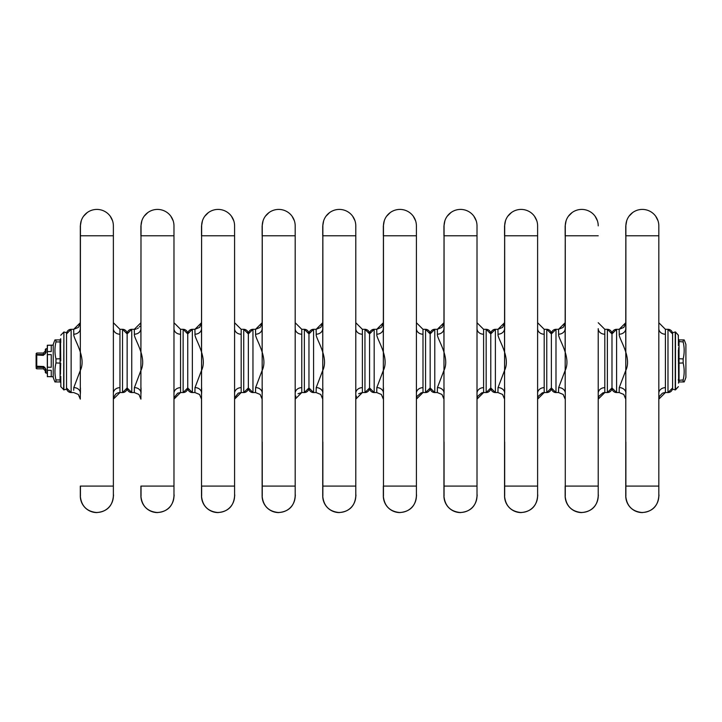 <?xml version="1.0" encoding="UTF-8"?>
<svg xmlns="http://www.w3.org/2000/svg" width="722" height="722" viewBox="0 0 722 722"><rect width="100%" height="100%" fill="white"/><g stroke="black" fill="none" stroke-linecap="round" stroke-linejoin="round"><path stroke-width="1.08" d="M113.372 486.096L113.372 393.228L113.372 495.978L113.372 486.096L80.431 486.096L80.431 495.978M113.372 328.645A6.588 5.568 180 0 0 119.96 334.214L119.96 392.551L113.372 399.14L113.372 328.645C113.372 320.821 113.372 320.821 113.372 328.645L113.372 225.887A16.471 16.471 0 0 0 97.037 209.416A16.471 16.471 0 0 0 80.431 225.887L80.304 392.109M97.037 512.584A16.597 16.597 0 0 1 80.304 495.978L80.304 486.096M97.037 512.449A16.471 16.471 0 0 0 113.372 495.978C112.533 506.086 107.046 511.6 96.901 512.539C86.82 511.6 81.288 506.086 80.304 495.978A16.597 16.597 0 0 1 80.431 493.893A16.597 16.597 0 0 0 80.304 495.978C81.288 506.086 86.82 511.6 96.901 512.539C107.046 511.6 112.533 506.086 113.372 495.978M127.144 386.622L127.144 387.94A4.612 4.612 0 0 1 122.532 392.551L127.144 387.94A4.612 4.612 180 0 1 122.532 392.551L119.96 392.551L119.96 387.66A6.588 5.568 180 0 0 113.372 393.228M134.319 390.286L134.319 392.551L131.756 392.551L127.144 387.94L127.144 333.925A4.612 4.612 180 0 0 122.532 329.313L122.532 392.551M80.332 392.263L80.304 393.183M73.716 390.286L73.779 387.642L80.25 370.639C87.037 357.137 72.841 338.221 73.779 334.223L73.716 329.313L80.304 322.725L80.304 340.008L80.304 225.887M87.227 212.566L83.581 216.212M81.243 220.797L80.35 225.887M110.231 216.212L112.569 220.797M113.372 235.769L80.431 235.769L80.431 225.887A16.471 16.471 0 0 1 97.037 209.416A16.471 16.471 0 0 1 113.372 225.887M113.507 495.978A16.597 16.597 0 0 0 113.372 493.893A16.597 16.597 0 0 1 113.507 495.978M80.431 387.94L80.431 392.425M80.304 393.228L80.304 399.14L78.337 394.447L73.716 392.551L71.144 392.551L71.144 329.313L66.532 333.925A4.612 4.612 0 0 1 71.144 329.313L73.716 329.313L73.716 331.578M80.304 322.725L80.304 328.645A6.588 5.568 0 0 1 73.779 334.205M66.532 387.94A4.612 4.612 180 0 0 71.144 392.551L66.532 387.94M80.431 393.228L80.431 393.228A6.651 5.623 0 0 0 74.05 387.606M119.96 334.214L119.96 329.313L122.532 329.313L127.144 333.925A4.612 4.612 -0 0 0 122.532 329.313M173.975 486.096L173.975 393.228L173.975 495.978L173.975 486.096L141.043 486.096L141.043 495.978M173.975 328.645A6.588 5.568 180 0 0 180.563 334.214L180.563 392.551L173.975 399.14L173.975 328.645C173.975 320.821 173.975 320.821 173.975 328.645L173.975 225.887A16.471 16.471 0 0 0 157.64 209.416A16.471 16.471 0 0 0 141.043 225.887L141.043 235.769L141.043 225.887A16.471 16.471 0 0 1 157.64 209.416A16.471 16.471 0 0 1 173.975 225.887M140.907 393.228L140.907 399.14L138.949 394.447L134.319 392.551L134.391 387.642L140.853 370.639C147.649 357.137 133.444 338.221 134.391 334.223L134.319 329.313L140.907 322.725L140.907 346.091L140.998 235.769L140.907 392.109M157.64 512.584A16.597 16.597 0 0 1 140.907 495.978L140.907 486.096M157.64 512.449A16.471 16.471 0 0 0 173.975 495.978C173.145 506.086 167.648 511.6 157.513 512.539C147.423 511.6 141.891 506.086 140.907 495.978A16.597 16.597 0 0 1 141.043 493.893A16.597 16.597 0 0 0 140.907 495.978C141.891 506.086 147.423 511.6 157.513 512.539C167.648 511.6 173.145 506.086 173.975 495.978M194.931 390.286L194.931 392.551L192.359 392.551L187.747 387.94L187.747 333.925L187.747 387.94A4.612 4.612 0 0 1 183.135 392.551L187.747 387.94A4.612 4.612 180 0 1 183.135 392.551L180.563 392.551L180.563 387.66A6.588 5.568 180 0 0 173.975 393.228M218.252 512.584A16.597 16.597 0 0 1 201.51 495.978L201.51 399.14L199.552 394.447L194.931 392.551L194.994 387.642L201.456 370.639C208.252 357.137 194.056 338.221 194.994 334.223L194.931 329.313L192.359 329.313L192.359 392.551A4.612 4.612 180 0 1 187.747 387.94L187.747 333.925A4.612 4.612 180 0 0 183.135 329.313L183.135 392.551M140.943 392.263L140.907 393.183M140.907 235.769L140.907 225.887M147.829 212.566L144.183 216.212M141.846 220.797L140.952 225.887M170.834 216.212L173.172 220.797M174.11 495.978A16.597 16.597 0 0 0 173.975 493.893A16.597 16.597 0 0 1 174.11 495.978M141.043 387.94L141.043 392.425M127.144 387.94A4.612 4.612 180 0 0 131.756 392.551L131.756 329.313L127.144 333.925A4.612 4.612 0 0 1 131.756 329.313L134.319 329.313L134.319 331.578M140.907 322.725L140.907 328.645A6.588 5.568 0 0 1 134.391 334.205M141.043 393.228L141.043 393.228A6.651 5.623 0 0 0 134.653 387.606M180.563 334.214L180.563 329.313L183.135 329.313L187.747 333.925A4.612 4.612 -0 0 0 183.135 329.313M234.587 486.096L234.587 393.228L234.587 495.978L234.587 486.096L201.646 486.096L201.646 495.978M234.587 328.645A6.588 5.568 180 0 0 241.175 334.214L241.175 392.551L234.587 399.14L234.587 328.645C234.587 320.821 234.587 320.821 234.587 328.645L234.587 225.887A16.471 16.471 0 0 0 218.243 209.416A16.471 16.471 0 0 0 201.646 225.887L201.646 235.769L201.646 225.887A16.471 16.471 0 0 1 218.243 209.416A16.471 16.471 0 0 1 234.587 225.887M194.931 331.578L194.931 329.313L201.51 322.725L201.51 346.091L201.6 235.769L201.51 486.096M218.243 512.449A16.471 16.471 0 0 0 234.587 495.978C233.748 506.086 228.26 511.6 218.116 512.539C208.026 511.6 202.494 506.086 201.51 495.978A16.597 16.597 0 0 1 201.646 493.893A16.597 16.597 0 0 0 201.51 495.978C202.494 506.086 208.026 511.6 218.116 512.539C228.26 511.6 233.748 506.086 234.587 495.978M255.534 390.286L255.534 392.551L252.962 392.551L248.35 387.94L248.35 333.925L248.35 387.94A4.612 4.612 0 0 1 243.738 392.551L248.35 387.94A4.612 4.612 180 0 1 243.738 392.551L241.175 392.551L241.175 387.66A6.588 5.568 180 0 0 234.587 393.228M278.854 512.584A16.597 16.597 0 0 1 262.122 495.978L262.122 399.14L260.155 394.447L255.534 392.551L255.597 387.642L262.068 370.639C268.855 357.137 254.658 338.221 255.597 334.223L255.534 329.313L252.962 329.313L252.962 392.551A4.612 4.612 180 0 1 248.35 387.94L248.35 333.925A4.612 4.612 180 0 0 243.738 329.313L243.738 392.551M201.546 392.263L201.51 393.183M201.51 235.769L201.51 225.887M208.432 212.566L204.795 216.212M202.449 220.797L201.555 225.887M231.437 216.212L233.775 220.797M234.713 495.978A16.597 16.597 0 0 0 234.587 493.893A16.597 16.597 0 0 1 234.713 495.978M201.51 392.109L201.51 399.14L201.51 392.109M201.646 387.94L201.646 392.425M201.51 393.228L201.51 399.14M201.51 322.725L201.51 328.645A6.588 5.568 0 0 1 194.994 334.205M187.747 333.925A4.612 4.612 0 0 1 192.359 329.313L187.747 333.925M201.646 393.228L201.646 393.228A6.651 5.623 0 0 0 195.265 387.606M241.175 334.214L241.175 329.313L243.738 329.313L248.35 333.925A4.612 4.612 -0 0 0 243.738 329.313M278.854 512.449A16.471 16.471 0 0 0 295.19 495.978L295.19 393.228A6.588 5.568 180 0 1 301.778 387.66L301.778 392.551L304.35 392.551L308.962 387.94A4.612 4.612 0 0 1 304.35 392.551A4.612 4.612 180 0 0 308.962 387.94L308.962 333.925A4.612 4.612 180 0 0 304.35 329.313L304.35 392.551M262.248 495.978L262.248 441.963L262.248 495.978L262.248 486.096L295.19 486.096L295.19 441.963L295.19 495.978C294.35 506.086 288.863 511.6 278.719 512.539C268.638 511.6 263.106 506.086 262.122 495.978A16.597 16.597 0 0 1 262.248 493.893A16.597 16.597 0 0 0 262.122 495.978C263.106 506.086 268.638 511.6 278.719 512.539C288.863 511.6 294.35 506.086 295.19 495.978M295.19 397.29L295.19 393.228L295.19 397.29M295.19 328.645A6.588 5.568 180 0 0 301.778 334.214L301.778 392.551L295.19 399.14L295.19 328.645C295.19 320.821 295.19 320.821 295.19 328.645L295.19 225.887A16.471 16.471 0 0 0 278.854 209.416A16.471 16.471 0 0 0 262.248 225.887L262.248 279.91L262.248 225.887A16.471 16.471 0 0 1 278.854 209.416A16.471 16.471 0 0 1 295.19 225.887M255.534 331.578L255.534 329.313L262.122 322.725L262.122 346.091L262.212 235.769L262.122 486.096M316.137 390.286L316.137 392.551L313.574 392.551L308.962 387.94L308.962 333.925A4.612 4.612 -0 0 0 304.35 329.313L308.962 333.925L308.962 387.94A4.612 4.612 180 0 0 313.574 392.551L313.574 329.313L308.962 333.925A4.612 4.612 0 0 1 313.574 329.313L316.137 329.313L316.137 331.578M262.149 392.263L262.122 393.183M262.122 235.769L262.122 225.887M269.044 212.566L265.398 216.212M263.061 220.797L262.167 225.887M292.049 216.212L294.386 220.797M262.248 329.746L262.248 279.91L262.248 329.746M262.248 387.94L262.248 393.228A6.651 5.623 0 0 0 255.868 387.606M295.325 495.978A16.597 16.597 0 0 0 295.19 493.893A16.597 16.597 0 0 1 295.325 495.978M262.122 392.109L262.122 399.14L262.122 392.109M262.122 393.228L262.122 399.14M262.122 322.725L262.122 328.645A6.588 5.568 0 0 1 255.597 334.205M248.35 333.925A4.612 4.612 0 0 1 252.962 329.313L248.35 333.925M301.778 334.214L301.778 329.313L304.35 329.313M339.457 512.449A16.471 16.471 0 0 0 355.793 495.978L355.793 393.228A6.588 5.568 180 0 1 362.381 387.66L362.381 392.551L364.953 392.551L369.565 387.94A4.612 4.612 0 0 1 364.953 392.551A4.612 4.612 180 0 0 369.565 387.94L369.565 333.925A4.612 4.612 180 0 0 364.953 329.313L364.953 392.551M322.86 495.978L322.86 441.963L322.86 495.978L322.86 486.096L355.793 486.096L355.793 441.963L355.793 495.978C354.962 506.086 349.466 511.6 339.331 512.539C329.241 511.6 323.709 506.086 322.725 495.978L322.725 393.228M355.793 397.29L355.793 393.228L355.793 397.29M355.793 328.645A6.588 5.568 180 0 0 362.381 334.214L362.381 392.551L355.793 399.14L355.793 328.645C355.793 320.821 355.793 320.821 355.793 328.645L355.793 225.887A16.471 16.471 0 0 0 339.457 209.416A16.471 16.471 0 0 0 322.86 225.887L322.86 279.91L322.86 225.887A16.471 16.471 0 0 1 339.457 209.416A16.471 16.471 0 0 1 355.793 225.887M322.725 399.14L320.767 394.447L316.137 392.551L316.209 387.642L322.671 370.639C329.467 357.137 315.261 338.221 316.209 334.223L316.137 329.313L322.725 322.725L322.725 346.091L322.815 235.769L322.725 486.096M339.457 512.584A16.597 16.597 0 0 1 322.86 493.893A16.597 16.597 0 0 0 322.725 495.978C323.709 506.086 329.241 511.6 339.331 512.539C349.466 511.6 354.962 506.086 355.793 495.978M376.749 390.286L376.749 392.551L374.177 392.551L369.565 387.94L369.565 333.925A4.612 4.612 -0 0 0 364.953 329.313L369.565 333.925L369.565 387.94A4.612 4.612 180 0 0 374.177 392.551L374.177 329.313L369.565 333.925A4.612 4.612 0 0 1 374.177 329.313L376.749 329.313L376.749 331.578M322.761 392.263L322.725 393.183M322.725 235.769L322.725 225.887M329.647 212.566L326.001 216.212M323.664 220.797L322.77 225.887M352.652 216.212L354.989 220.797M322.86 329.746L322.86 279.91L322.86 329.746M322.86 387.94L322.86 393.228A6.651 5.623 0 0 0 316.471 387.606M355.928 495.978A16.597 16.597 0 0 0 355.793 493.893A16.597 16.597 0 0 1 355.928 495.978M322.725 322.725L322.725 328.645A6.588 5.568 0 0 1 316.2 334.205M362.381 334.214L362.381 329.313L364.953 329.313M400.06 512.449A16.471 16.471 0 0 0 416.404 495.978L416.404 393.228A6.588 5.568 180 0 1 422.993 387.66L422.993 392.551L425.556 392.551L430.168 387.94A4.612 4.612 0 0 1 425.556 392.551A4.612 4.612 180 0 0 430.168 387.94L430.168 333.925A4.612 4.612 180 0 0 425.556 329.313L425.556 392.551M416.404 393.228L416.404 225.887A16.471 16.471 0 0 0 400.06 209.416A16.471 16.471 0 0 0 383.463 225.887L383.463 279.91L383.463 225.887A16.471 16.471 0 0 1 400.06 209.416A16.471 16.471 0 0 1 416.404 225.887M416.404 328.645A6.588 5.568 180 0 0 422.993 334.214L422.993 392.551L416.404 399.14L416.432 398.481M383.328 399.14L381.369 394.447L376.749 392.551L376.812 387.642L383.274 370.639C390.07 357.137 375.873 338.221 376.812 334.223L376.749 329.313L383.328 322.725L383.328 346.091L383.418 235.769L383.328 393.228M400.069 512.584A16.597 16.597 0 0 1 383.328 495.978C384.312 506.086 389.844 511.6 399.934 512.539C410.078 511.6 415.565 506.086 416.404 495.978L416.404 486.096L383.463 486.096L383.463 495.978L383.463 393.228A6.651 5.623 0 0 0 377.083 387.606M416.404 495.978C415.565 506.086 410.078 511.6 399.934 512.539C389.844 511.6 384.312 506.086 383.328 495.978L383.328 486.096M437.351 390.286L437.351 392.551L434.779 392.551L430.168 387.94L430.168 333.925A4.612 4.612 -0 0 0 425.556 329.313L430.168 333.925L430.168 387.94A4.612 4.612 180 0 0 434.779 392.551L434.779 329.313L430.168 333.925A4.612 4.612 0 0 1 434.779 329.313L437.351 329.313L437.351 331.578M383.364 392.263L383.328 393.183M383.328 235.769L383.328 225.887M390.25 212.566L386.613 216.212M384.266 220.797L383.373 225.887M413.255 216.212L415.592 220.797M383.463 329.746L383.463 279.91L383.463 329.746M416.531 495.978A16.597 16.597 0 0 0 416.404 493.893A16.597 16.597 0 0 1 416.531 495.978M383.463 387.94L383.463 495.978M383.328 322.725L383.328 328.645A6.588 5.568 0 0 1 376.812 334.205M422.993 334.214L422.993 329.313L425.556 329.313M383.328 495.978A16.597 16.597 0 0 1 383.463 493.893A16.597 16.597 0 0 0 383.328 495.978M460.672 512.449A16.471 16.471 0 0 0 477.007 495.978L477.007 393.228A6.588 5.568 180 0 1 483.596 387.66L483.596 392.551L486.168 392.551L490.779 387.94A4.612 4.612 0 0 1 486.168 392.551A4.612 4.612 180 0 0 490.779 387.94L490.779 333.925A4.612 4.612 180 0 0 486.168 329.313L486.168 392.551M444.066 495.978L444.066 441.963L444.066 495.978L444.066 486.096L477.007 486.096L477.007 441.963L477.007 495.978C476.168 506.086 470.681 511.6 460.537 512.539C450.456 511.6 444.923 506.086 443.94 495.978L443.967 392.263M477.007 328.645A6.588 5.568 180 0 0 483.596 334.214L483.596 392.551L477.007 399.14L477.007 328.645C477.007 320.821 477.007 320.821 477.007 328.645L477.007 225.887A16.471 16.471 0 0 0 460.672 209.416A16.471 16.471 0 0 0 444.066 225.887L444.066 279.91L444.066 225.887A16.471 16.471 0 0 1 460.672 209.416A16.471 16.471 0 0 1 477.007 225.887M443.94 399.14L441.972 394.447L437.351 392.551L437.415 387.642L443.886 370.639C450.672 357.137 436.476 338.221 437.415 334.223L437.351 329.313L443.94 322.725L443.94 346.091L444.03 235.769L443.94 486.096M460.672 512.584A16.597 16.597 0 0 1 444.066 493.893A16.597 16.597 0 0 0 443.94 495.978C444.923 506.086 450.456 511.6 460.537 512.539C470.681 511.6 476.168 506.086 477.007 495.978M497.954 390.286L497.954 392.551L495.391 392.551L490.779 387.94L490.779 333.925A4.612 4.612 -0 0 0 486.168 329.313L490.779 333.925L490.779 387.94A4.612 4.612 180 0 0 495.391 392.551L495.391 329.313L490.779 333.925A4.612 4.612 0 0 1 495.391 329.313L497.954 329.313L497.954 331.578M443.94 235.769L443.94 225.887M450.862 212.566L447.216 216.212M444.878 220.797L443.985 225.887M473.867 216.212L476.204 220.797M444.066 329.746L444.066 279.91L444.066 329.746M444.066 387.94L444.066 393.228A6.651 5.623 0 0 0 437.685 387.606M477.143 495.978A16.597 16.597 0 0 0 477.007 493.893A16.597 16.597 0 0 1 477.143 495.978M443.94 322.725L443.94 328.645A6.588 5.568 0 0 1 437.415 334.205M483.596 334.214L483.596 329.313L486.168 329.313M521.275 512.449A16.471 16.471 0 0 0 537.61 495.978L537.61 393.228A6.588 5.568 180 0 1 544.198 387.66L544.198 392.551L546.771 392.551L551.382 387.94A4.612 4.612 0 0 1 546.771 392.551A4.612 4.612 180 0 0 551.382 387.94L551.382 333.925A4.612 4.612 180 0 0 546.771 329.313L546.771 392.551M504.678 495.978L504.678 441.963L504.678 495.978L504.678 486.096L537.61 486.096L537.61 441.963L537.61 495.978C536.78 506.086 531.284 511.6 521.149 512.539C511.059 511.6 505.526 506.086 504.543 495.978L504.579 392.263M537.61 397.29L537.61 393.228L537.61 397.29M537.61 328.645A6.588 5.568 180 0 0 544.198 334.214L544.198 392.551L537.61 399.14L537.61 328.645C537.61 320.821 537.61 320.821 537.61 328.645L537.61 225.887A16.471 16.471 0 0 0 521.275 209.416A16.471 16.471 0 0 0 504.678 225.887L504.678 279.91L504.678 225.887A16.471 16.471 0 0 1 521.275 209.416A16.471 16.471 0 0 1 537.61 225.887M504.543 399.14L502.584 394.447L497.954 392.551L498.027 387.642L504.488 370.639C511.284 357.137 497.079 338.221 498.027 334.223L497.954 329.313L504.543 322.725L504.543 346.091L504.633 235.769L504.543 486.096M521.275 512.584A16.597 16.597 0 0 1 504.678 493.893A16.597 16.597 0 0 0 504.543 495.978C505.526 506.086 511.059 511.6 521.149 512.539C531.284 511.6 536.78 506.086 537.61 495.978M558.566 390.286L558.566 392.551L555.994 392.551L551.382 387.94L551.382 333.925A4.612 4.612 -0 0 0 546.771 329.313L551.382 333.925L551.382 387.94A4.612 4.612 180 0 0 555.994 392.551L555.994 329.313L551.382 333.925A4.612 4.612 0 0 1 555.994 329.313L558.566 329.313L558.566 331.578M504.543 235.769L504.543 225.887M511.465 212.566L507.819 216.212M505.481 220.797L504.588 225.887M534.47 216.212L536.807 220.797M504.678 329.746L504.678 279.91L504.678 329.746M504.678 387.94L504.678 393.228A6.651 5.623 0 0 0 498.288 387.606M537.746 495.978A16.597 16.597 0 0 0 537.61 493.893A16.597 16.597 0 0 1 537.746 495.978M504.543 322.725L504.543 328.645A6.588 5.568 0 0 1 498.018 334.205M544.198 334.214L544.198 329.313L546.771 329.313M581.878 512.449A16.471 16.471 0 0 0 598.222 495.978L598.222 393.228A6.588 5.568 180 0 1 604.81 387.66L604.81 392.551L607.373 392.551L611.985 387.94A4.612 4.612 0 0 1 607.373 392.551A4.612 4.612 180 0 0 611.985 387.94L611.985 333.925A4.612 4.612 180 0 0 607.373 329.313L607.373 392.551M565.281 387.94L565.281 495.978L565.281 486.096L598.222 486.096L598.222 328.645A6.588 5.568 180 0 0 604.81 334.214L604.81 392.551L598.222 399.14L598.249 398.481M565.145 399.14L563.187 394.447L558.566 392.551L558.629 387.642L565.091 370.639C571.887 357.137 557.691 338.221 558.629 334.223L558.566 329.313L565.145 322.725L565.145 346.091L565.236 235.769L565.182 392.263M581.887 512.584A16.597 16.597 0 0 1 565.145 495.978L565.145 486.096M598.222 495.978C597.383 506.086 591.896 511.6 581.751 512.539C571.662 511.6 566.129 506.086 565.145 495.978C566.129 506.086 571.662 511.6 581.751 512.539C591.896 511.6 597.383 506.086 598.222 495.978L598.222 486.096M619.169 390.286L619.169 392.551L616.597 392.551L611.985 387.94L611.985 333.925A4.612 4.612 -0 0 0 607.373 329.313L611.985 333.925L611.985 387.94A4.612 4.612 180 0 0 616.597 392.551L616.597 329.313L611.985 333.925A4.612 4.612 0 0 1 616.597 329.313L619.169 329.313L619.169 331.578M565.145 235.769L565.145 225.887M572.068 212.566L568.431 216.212M566.084 220.797L565.191 225.887M595.072 216.212L597.41 220.797M598.222 235.769L565.281 235.769L565.281 225.887L565.281 329.746M598.348 495.978A16.597 16.597 0 0 0 598.222 493.893A16.597 16.597 0 0 1 598.348 495.978M565.145 322.725L565.145 328.645A6.588 5.568 0 0 1 558.629 334.205M565.281 393.228L565.281 393.228A6.651 5.623 0 0 0 558.9 387.606M604.81 334.214L604.81 329.313L607.373 329.313M581.878 209.416A16.471 16.471 0 0 1 598.222 225.887A16.471 16.471 0 0 0 581.878 209.416A16.471 16.471 0 0 0 565.281 225.887A16.471 16.471 0 0 1 581.878 209.416M565.145 495.978A16.597 16.597 0 0 1 565.281 493.893A16.597 16.597 0 0 0 565.145 495.978M642.49 512.449A16.471 16.471 0 0 0 658.825 495.978L658.825 393.228A6.588 5.568 180 0 1 665.413 387.66L665.413 392.551L667.985 392.551L672.597 387.94A4.612 4.612 0 0 1 667.985 392.551A4.612 4.612 180 0 0 672.597 387.94M625.884 495.978L625.884 441.963L625.884 495.978L625.884 486.096L658.825 486.096L658.825 441.963L658.825 495.978C657.986 506.086 652.498 511.6 642.354 512.539C632.273 511.6 626.741 506.086 625.757 495.978L625.784 392.263M658.825 397.29L658.825 393.228L658.825 397.29M658.825 328.645A6.588 5.568 180 0 0 665.413 334.214L665.413 392.551L658.825 399.14L658.825 328.645C658.825 320.821 658.825 320.821 658.825 328.645L658.825 225.887A16.471 16.471 0 0 0 642.49 209.416A16.471 16.471 0 0 0 625.884 225.887L625.884 279.91L625.884 225.887A16.471 16.471 0 0 1 642.49 209.416A16.471 16.471 0 0 1 658.825 225.887M625.757 399.14L623.79 394.447L619.169 392.551L619.232 387.642L625.703 370.639C632.49 357.137 618.294 338.221 619.232 334.223L619.169 329.313L625.757 322.725L625.757 346.091L625.839 235.769L625.757 486.096M642.49 512.584A16.597 16.597 0 0 1 625.884 493.893A16.597 16.597 0 0 0 625.757 495.978C626.741 506.086 632.273 511.6 642.354 512.539C652.498 511.6 657.986 506.086 658.825 495.978M665.413 334.214L665.413 329.313L667.985 329.313L672.597 333.925A4.612 4.612 180 0 0 667.985 329.313L667.985 392.551M625.757 235.769L625.757 225.887M632.68 212.566L629.033 216.212M626.696 220.797L625.803 225.887M655.675 216.212L658.022 220.797M625.884 329.746L625.884 279.91L625.884 329.746M625.884 387.94L625.884 393.228A6.651 5.623 0 0 0 619.503 387.606M658.96 495.978A16.597 16.597 0 0 0 658.825 493.893A16.597 16.597 0 0 1 658.96 495.978M625.757 322.725L625.757 328.645A6.588 5.568 0 0 1 619.232 334.205M672.597 333.925A4.612 4.612 -0 0 0 667.985 329.313M60.738 342.67L60.738 338.826M60.477 338.826L60.738 360.937M60.874 386.622L60.738 376.306M60.079 381.947L60.079 379.934L60.738 380.386L60.738 382.606L60.079 381.947L54.962 381.947A52.697 52.697 0 0 1 53.229 377.407L53.229 344.466A52.697 52.697 0 0 1 54.962 339.918L60.079 339.918L60.738 339.259M60.477 371.46L60.477 374.231M60.738 358.717L55.964 358.915L55.964 362.949L60.738 363.157L60.477 371.424M60.738 385.593L60.792 386.225M66.532 332.68L63.888 331.985L66.532 332.68L66.532 389.185L63.888 389.88L63.888 331.985L60.738 335.243M55.964 339.918L55.964 341.939L60.079 341.939L60.079 379.934L55.964 379.934L55.964 381.947M55.964 362.949A48.329 41.858 180 0 0 55.964 379.934M55.964 341.939A48.329 41.858 0 0 0 55.964 358.915M60.079 339.918L60.079 341.939L60.738 341.479M678.256 335.243L678.391 339.259L679.05 339.918L684.167 339.918A52.697 52.697 0 0 1 685.9 344.466L685.9 377.407A52.697 52.697 0 0 1 684.167 381.947L679.05 381.947L678.391 383.048M678.391 350.089L678.653 383.048M678.391 363.157L683.165 362.949L683.165 358.915L678.391 358.717L678.653 350.441M678.391 336.281L678.337 335.64M678.653 347.643L678.391 360.937M672.597 389.185L675.241 389.88L672.597 389.185L672.597 332.68L675.241 331.985L675.241 389.88L678.391 386.622L675.485 389.898L675.485 331.976L678.391 335.243L675.485 331.976M678.391 339.196L678.391 345.558L678.391 341.479L678.391 345.558L678.391 341.479L683.165 341.939L683.165 339.918M678.391 380.386L678.391 379.203L678.391 380.386L683.165 379.934L683.165 381.947M683.165 358.915A48.329 41.858 0 0 0 683.165 341.939M683.165 379.934A48.329 41.858 180 0 0 683.165 362.949M684.167 339.918A52.697 52.697 0 0 1 685.9 344.466M684.167 381.947A52.697 52.697 0 0 0 685.9 377.407M36.1 360.937L36.1 357.706M43.347 368.843L36.759 368.843L36.759 367.354L43.347 367.354L43.347 368.843L45.324 370.819L45.324 372.453L45.324 368.843L43.347 366.866L36.759 366.866A0.659 0.659 0 0 1 36.1 366.207L36.1 355.043A0.659 0.532 0 0 1 36.759 354.511L36.759 353.031L36.1 353.69A0.659 0.659 0 0 0 36.759 354.349M36.759 368.843L36.1 368.184A0.659 0.659 0 0 1 36.759 367.525M36.1 366.821A0.659 0.532 0 0 0 36.759 367.354L36.759 355.359L36.1 355.666L36.1 355.043M47.3 345.351L51.253 345.224L51.253 351.542L47.426 351.542L47.3 354.646L47.3 367.227L51.253 367.254L51.253 354.619L47.3 354.646L47.3 345.251L47.3 373.121L45.982 373.121L45.982 369.294L43.816 366.55M36.1 355.666A0.659 0.659 180 0 1 36.759 355.007A0.659 0.659 180 0 0 36.1 355.666A0.659 0.659 0 0 1 36.759 355.007L43.347 355.359L45.982 352.58L45.982 348.744L45.324 349.403M47.3 370.224L47.426 376.749L47.426 370.323L51.253 370.323L51.253 376.64L47.426 376.64M47.3 354.664L47.426 345.224M43.347 355.025L43.347 354.511L36.759 354.511L36.759 355.007L43.347 355.007L45.324 353.031L45.324 349.412L45.324 351.054L43.347 353.031L36.759 353.031M45.324 353.031A1.976 1.976 180 0 1 45.035 354.06A1.976 1.976 180 0 0 45.324 353.031A0.659 0.451 0 0 1 45.982 352.58M45.982 369.294A0.659 0.451 -0 0 1 45.324 368.843A0.659 0.451 180 0 0 45.324 368.879M45.315 368.68A1.976 1.976 0 0 0 44.863 367.579A1.976 1.976 0 0 1 45.315 368.68L45.296 368.536M173.975 235.769L141.043 235.769M234.587 235.769L201.646 235.769M295.19 235.769L262.248 235.769M355.793 235.769L322.86 235.769M416.404 235.769L383.463 235.769M477.007 235.769L444.066 235.769M537.61 235.769L504.678 235.769M658.825 235.769L625.884 235.769M66.532 389.185L63.644 389.898L63.888 331.985M679.05 339.918L679.05 381.947M45.324 368.96A1.976 1.606 0 0 0 43.347 367.354L43.347 366.505L36.1 366.207M47.426 354.619L47.426 367.254M45.324 352.905A1.976 1.606 0 0 1 43.347 354.511L43.347 353.031M119.96 329.313L113.372 322.725L119.96 329.313M119.96 392.551L118.516 392.714M118.119 392.813L117.181 393.174M116.82 393.355L115.899 393.95M115.664 394.149L113.562 397.56M113.408 398.481L113.372 399.14M73.716 329.313L78.337 327.418L80.259 323.483M180.563 329.313L173.975 322.725L180.563 329.313M180.563 392.551L177.783 393.174M177.621 393.246L174.173 397.542M174.011 398.472L173.975 399.14M135.131 329.268L136.25 329.024M137.379 328.564L138.335 327.95M139.355 326.976L139.924 326.191M140.655 324.539L140.871 323.411M241.175 329.313L234.587 322.725L241.175 329.313M241.175 392.551L238.648 393.057M238.224 393.246L234.776 397.56M234.614 398.481L234.587 399.14M194.931 329.313L199.552 327.418L201.474 323.483M301.778 329.313L295.19 322.725L301.778 329.313M301.778 392.551L298.024 393.734M295.921 396.125L295.397 397.497M295.226 398.445L295.19 399.14M255.534 329.313L260.155 327.418L262.077 323.483M362.381 329.313L355.793 322.725L362.381 329.313M362.381 392.551L358.626 393.734M356.524 396.125L356 397.497M355.829 398.445L355.793 399.14M316.137 329.313L320.767 327.418L322.68 323.483M422.993 392.551L421.819 392.66M421.161 392.813L417.018 396.351M417.018 396.36L416.576 397.623M376.749 329.313L381.369 327.418L383.292 323.483M422.993 329.313L416.404 322.725M477.007 393.228L477.007 397.29M483.596 392.551L482.422 392.66M481.764 392.813L477.63 396.351M477.621 396.36L477.188 397.623M477.043 398.481L477.007 399.14M437.351 329.313L441.972 327.418L443.904 323.411M483.596 329.313L477.007 322.725M544.198 392.551L543.034 392.66M542.375 392.813L538.233 396.351M538.233 396.36L537.791 397.623M537.646 398.481L537.61 399.14M497.954 329.313L502.584 327.418L504.507 323.411M544.198 329.313L537.61 322.725M604.81 392.551L603.637 392.66M602.978 392.813L598.836 396.351M598.836 396.36L598.394 397.623M558.566 329.313L563.187 327.418L565.118 323.411M604.81 329.313L598.222 322.725M665.413 392.551L664.24 392.66M663.581 392.813L662.634 393.174M662.273 393.355L659.448 396.351M659.439 396.36L659.005 397.623M658.861 398.481L658.825 399.14M619.169 329.313L623.79 327.418L625.721 323.411M665.413 329.313L658.825 322.725M63.888 389.88L60.738 386.622M47.3 348.744L45.982 348.744M53.229 376.749L47.3 376.613M53.229 345.125L47.3 345.251M45.982 373.121L45.324 372.462"/></g></svg>

